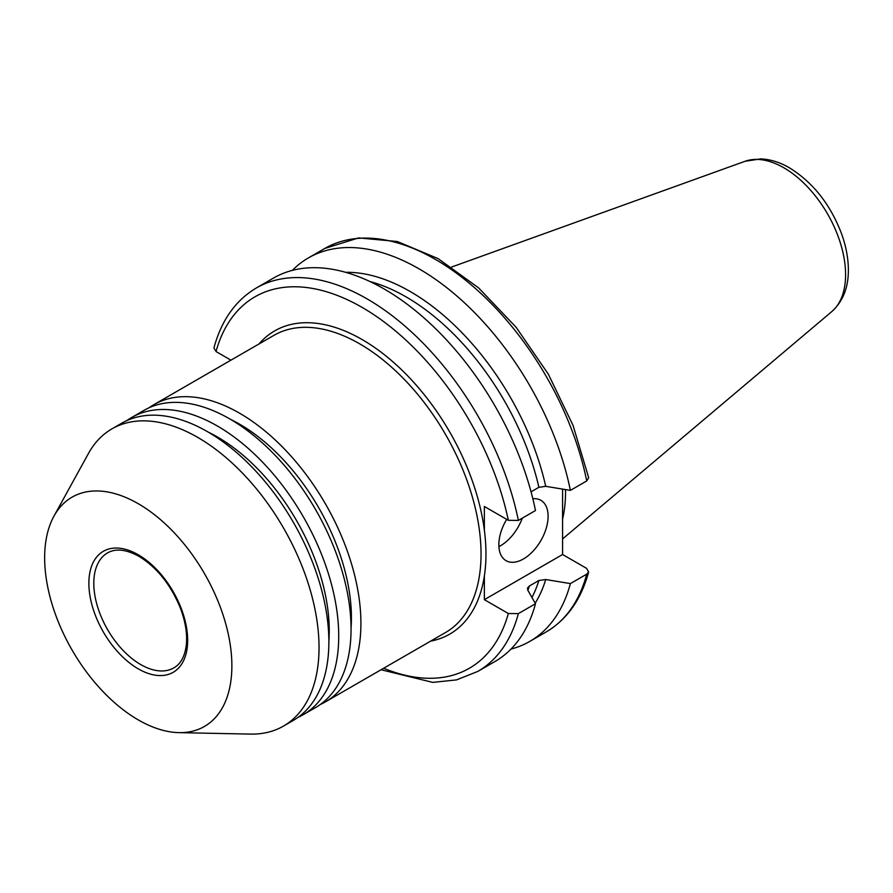 <?xml version="1.0" encoding="UTF-8"?>
<svg xmlns="http://www.w3.org/2000/svg" width="893" height="893" viewBox="0 0 893 893"><rect width="100%" height="100%" fill="white"/><g stroke="black" fill="none" stroke-linecap="round" stroke-linejoin="round"><path stroke-width="1.34" d="M320.297 704.499A171.59 99.067 -120 0 0 325.376 701.898A171.59 99.067 -120 0 0 325.376 503.775A171.59 99.067 -120 0 0 153.786 404.708A171.59 99.067 -120 0 0 148.997 407.8M484.363 599.672L562.579 554.508L586.556 568.35L588.632 571.955L586.734 574.143L570.381 583.587L545.723 579.524L538.892 580.495L529.37 585.998L527.506 588.074L527.763 590.094L535.487 603.724L518.364 613.614L508.34 613.513L484.363 599.672L484.363 575.985A175.073 101.076 -120 0 0 484.363 530.152L484.363 506.476L508.34 520.318L518.364 520.418L535.487 510.539A221.408 127.833 -120 0 0 424.822 318.645A221.408 127.833 -120 0 0 273.515 278.058L256.403 287.937C235.562 300.327 221.408 320.33 213.929 347.935L216.017 351.541L230.941 360.169M522.282 518.163A34.838 20.115 -60 0 1 498.897 546.616M532.842 498.774A34.838 20.115 -60 0 1 540.89 500.326A34.838 20.115 -60 0 1 540.89 540.555A34.838 20.115 -60 0 1 506.052 560.67A34.838 20.115 -60 0 1 498.841 544.719A34.838 20.115 -60 0 1 506.688 519.369M531.045 491.831L538.892 487.31L545.723 486.328L570.381 490.391L586.734 480.947L588.666 477.666L573.06 425.425L548.324 374.145L516.098 327.24L478.548 287.847L438.106 258.613L397.307 241.512L358.629 237.906L324.762 248.466L308.409 257.91A221.408 127.833 -120 0 0 292.346 270.378M562.579 489.118L562.579 554.508M570.381 490.391A221.408 127.833 -120 0 0 459.716 298.508A221.408 127.833 -120 0 0 308.409 257.91M562.579 519.123A154.857 89.412 -120 0 0 565.548 489.598M510.986 649.077A221.408 127.833 -120 0 0 529.806 641.397A221.408 127.833 -120 0 0 570.381 583.587M381.054 669.75L432.792 682.386L456.524 679.897L477.8 671.424L494.923 661.546A221.408 127.833 -120 0 0 535.487 603.724M351.049 628.181A158.173 91.32 -120 0 0 230.472 419.33M298.117 717.313A171.59 99.067 -120 0 0 303.185 714.713L315.519 707.591A171.59 99.067 -120 0 0 315.519 509.468A171.59 99.067 -120 0 0 143.929 410.4L131.606 417.522A171.59 99.067 -120 0 0 126.817 420.614M303.185 714.713A171.59 99.067 -120 0 0 303.185 516.578A171.59 99.067 -120 0 0 131.606 417.522M328.87 640.995A158.173 91.32 -120 0 0 208.281 432.134M178.935 732.64L250.408 734.102A171.59 99.067 -120 0 0 283.494 726.087L293.328 720.405A171.59 99.067 -120 0 0 293.328 522.271A171.59 99.067 -120 0 0 121.749 423.204L111.904 428.886A171.59 99.067 -120 0 0 88.418 453.532L53.948 516.165A132.387 76.441 -120 0 0 44.65 557.757A132.387 76.441 -120 0 0 178.935 732.64A132.387 76.441 -120 0 0 204.464 573.585A132.387 76.441 -120 0 0 53.948 516.165M283.494 726.087A171.59 99.067 -120 0 0 283.494 527.953A171.59 99.067 -120 0 0 111.904 428.886M325.376 701.898L445.507 632.545A171.59 99.067 -120 0 0 445.507 434.422A171.59 99.067 -120 0 0 273.917 335.355L153.786 404.708M484.363 530.152A175.073 101.076 -120 0 0 388.254 357.847A175.073 101.076 -120 0 0 259.003 343.961M430.593 641.152A175.073 101.076 -120 0 0 484.363 575.985M508.34 520.318A214.432 123.803 -120 0 0 362.178 307.438A214.432 123.803 -120 0 0 216.017 351.541M518.364 520.418A221.408 127.833 -120 0 0 407.71 328.535A221.408 127.833 -120 0 0 256.403 287.937M538.892 487.31A196.36 113.366 -120 0 0 370.048 281.574M545.723 486.328A199.842 115.376 -120 0 0 345.647 272.32M586.734 480.947A221.408 127.833 -120 0 0 476.069 289.064A221.408 127.833 -120 0 0 324.762 248.466M831.785 311.601A87.246 50.376 -120 0 0 839.599 240.585A87.246 50.376 -120 0 0 783.898 167.806A87.246 50.376 -120 0 0 745.008 161.298L760.657 158.898C770.358 159.3 779.946 162.28 789.445 167.817C813.021 182.44 830.401 204.43 841.574 233.81C845.917 245.876 848.183 257.597 848.35 268.972C848.685 286.966 843.159 301.175 831.785 311.601L562.579 538.937M588.643 571.966C581.153 599.56 566.999 619.563 546.17 631.954A221.408 127.833 -120 0 0 586.734 574.143M535.186 603.188A199.842 115.376 -120 0 0 545.723 579.524M531.949 597.473A196.36 113.366 -120 0 0 538.892 580.495M527.908 590.373A196.36 113.366 -120 0 0 529.37 585.998M477.8 671.424A221.408 127.833 -120 0 0 518.364 613.614M383.655 668.254A214.432 123.803 -120 0 0 508.34 613.513M138.259 554.765A69.855 40.33 -120 0 0 95.484 615.623A69.855 40.33 -120 0 0 181.045 665.017A69.855 40.33 -120 0 0 138.259 554.765M93.798 583.285A66.372 38.321 -120 0 0 122.765 650.071A66.372 38.321 -120 0 0 173.912 667.852C180.899 663.856 185.063 655.987 186.391 644.255C187.374 633.159 185.286 620.914 180.14 607.519C170.496 584.346 156.777 567.289 138.984 556.361C126.17 549.362 115.688 548.213 107.54 552.901A66.372 38.321 -120 0 0 93.798 583.285M745.008 161.298L451.657 267.018M546.17 631.954L529.806 641.397"/></g></svg>
